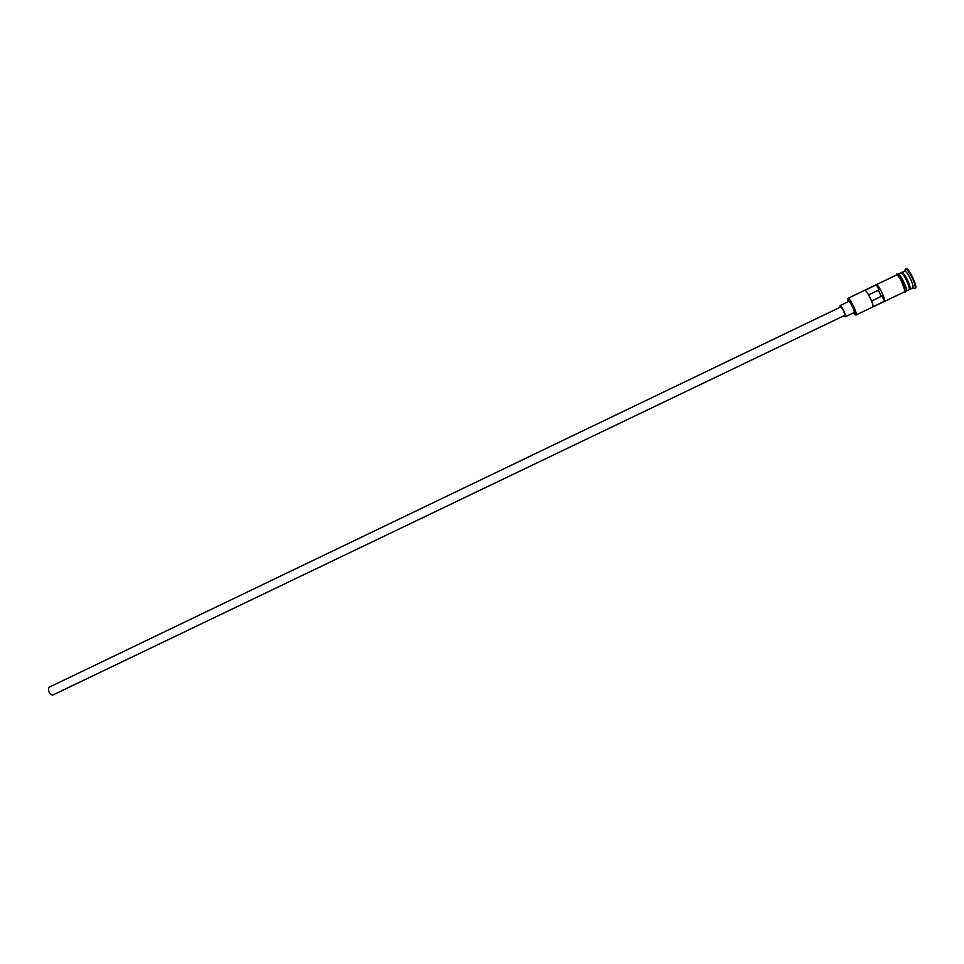 <?xml version="1.0" encoding="UTF-8"?>
<svg xmlns="http://www.w3.org/2000/svg" width="964" height="964" viewBox="0 0 964 964"><rect width="100%" height="100%" fill="white"/><g stroke="black" fill="none" stroke-linecap="round" stroke-linejoin="round"><path stroke-width="1.45" d="M856.02 315.095L855.321 314.626C856.369 312.926 849.886 299.418 847.91 299.189L848.236 298.346C850.356 298.599 857.297 313.083 856.177 314.891L904.425 291.911M878.361 290.212L881.277 296.382M52.634 695.128L52.526 695.177C49.128 693.526 47.899 690.923 48.851 687.368L48.911 687.344M52.586 695.152L844.801 315.324C844.319 312.011 842.97 309.227 840.753 306.962L48.851 687.368M844.139 315.638L845.476 316.71C846.717 316.204 841.162 304.696 840.09 305.564L840.126 307.263M854.032 312.613L854.092 312.589C855.381 312.047 849.826 300.539 848.694 301.431L840.09 305.564M901.292 272.993L901.617 272.547C903.75 270.98 912.161 288.369 909.751 289.357L909.148 289.357M900.677 273.005L900.75 272.957C902.87 271.402 911.281 288.79 908.883 289.778L905.931 291.188M904.449 271.197L904.774 271.101C907.232 270.776 914.595 286.115 912.8 287.826L912.547 288.019M904.822 270.161L905.594 268.992C908.474 268.595 917.077 286.513 914.969 288.501L912.968 287.875M876.481 284.766L864.925 290.321C867.082 290.477 873.854 304.335 872.938 306.721L884.506 301.19C885.482 298.756 878.71 284.886 876.481 284.766L878.987 289.911L868.636 294.876M896.327 275.089L896.399 275.053C898.484 273.511 906.895 290.887 904.533 291.863L904.485 291.887M848.007 298.334L856.502 294.249M905.786 268.823L905.883 268.763C908.413 266.908 918.246 287.224 915.378 288.393L915.258 288.453M884.506 301.19L881.988 296.032L871.601 301.021M909.63 285.549L908.859 284.404M904.979 276.319L904.569 274.993M855.128 314.842L853.706 312.77M848.308 301.612L847.537 299.262M902.581 279.693L904.726 284.175M909.221 289.26L909.329 289.212C911.655 288.26 903.521 271.45 901.461 272.969L901.388 273.005M901.448 273.065C903.822 272.896 910.811 287.441 909.197 289.188M904.148 292.044L904.606 291.996C907.052 290.971 898.207 272.92 896.267 274.957L896.074 275.21M897.713 274.258C899.677 272.21 908.51 290.272 906.052 291.309M855.321 314.626L856.177 314.891M847.91 299.189L848.236 298.346M909.173 289.296L909.667 289.092C913.751 293.357 902.075 267.823 901.822 272.764L901.352 273.017M905.799 287.2L900.882 276.957M912.8 287.826L914.969 288.501M904.774 271.101L905.594 268.992M847.934 298.358L896.399 275.053M897.846 274.354L900.75 272.957M901.617 272.547L904.521 271.149M905.497 292.405L901.4 280.765L896.894 273.836M909.703 289.381L912.607 287.995M845.452 316.734L854.068 312.601"/></g></svg>
